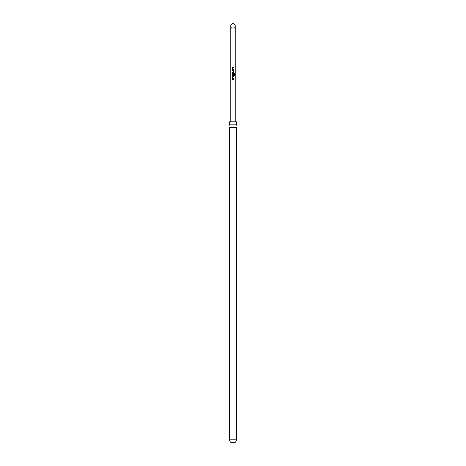 <?xml version="1.0" encoding="UTF-8"?>
<svg xmlns="http://www.w3.org/2000/svg" width="466" height="466" viewBox="0 0 466 466"><rect width="100%" height="100%" fill="white"/><g stroke="black" fill="none" stroke-linecap="round" stroke-linejoin="round"><path stroke-width="0.7" d="M236.373 124.812L229.627 124.812L229.627 121.789L236.373 121.789L236.373 124.812L235.878 126.216L236.373 127.614L236.373 439.793A3.32 3.32 0 0 1 234.66 442.7L231.34 442.7A3.32 3.32 0 0 1 229.627 439.793L229.627 127.614L236.373 127.614M232.709 69.376L233.751 69.405L233.751 69.871L232.68 69.871L232.295 69.434L232.295 67.809L232.691 67.378L233.751 67.378L233.751 67.838L232.738 67.838L232.709 69.376L233.711 69.405L233.711 69.871M232.295 72.888L232.295 72.428M233.28 70.89L232.254 70.861L232.254 70.395L233.326 70.395L233.751 70.832L233.751 72.457L233.326 72.888L232.254 72.888L232.254 72.428L233.268 72.428L233.297 70.89L232.295 70.861L232.295 70.395M233 70.867L232.254 70.861M234.019 73.966L232.75 73.931L232.709 75.469L233.25 75.498L233.297 74.146L233.751 74.146L233.751 75.48L232.68 75.911L232.295 75.48L232.295 73.849L232.691 73.418L234.101 73.418L234.456 73.849L234.456 75.801L234.072 75.801L234.072 73.966L232.738 73.931M233.711 74.146L233.711 75.48L233.309 75.911M232.709 78.439L233.751 78.469L233.751 78.935L232.68 78.935L232.295 78.498L232.295 76.873L232.691 76.441L233.751 76.441L233.751 76.902L232.738 76.902L232.709 78.439L233.711 78.469L233.711 78.935M232.295 79.925L232.295 79.459M235.214 25.514C235.074 28.001 234.334 28.717 233 27.663C231.666 28.717 230.926 28.001 230.786 25.514L233 23.3L235.214 25.514L235.214 121.789M233 79.459L233.751 79.459L233.751 79.925L232.254 79.925L232.254 79.459L233 79.459M232.68 78.935L232.254 78.498L232.254 76.873L232.68 76.441M232.68 75.911L232.254 75.48L232.254 73.849L232.68 73.418M232.68 69.871L232.254 69.434L232.254 67.809L232.68 67.378M233 27.663L233 23.3M233.711 79.459L233.711 79.925M233.711 76.441L233.711 76.902M234.049 73.418L234.456 73.849M234.381 73.849L234.381 75.801M233.309 70.395L233.711 70.832L233.751 72.457M233.711 72.457L233.309 72.888M233.711 67.378L233.711 67.838M229.627 439.793L236.373 439.793M229.627 124.812L230.122 126.216L229.627 127.614M230.786 121.789L230.786 25.514"/></g></svg>
